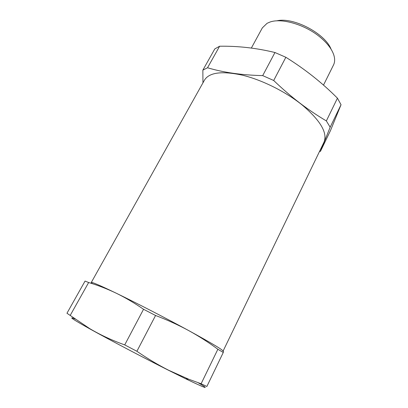 <?xml version="1.0" encoding="UTF-8"?>
<svg xmlns="http://www.w3.org/2000/svg" width="408" height="408" viewBox="0 0 408 408"><rect width="100%" height="100%" fill="white"/><g stroke="black" fill="none" stroke-linecap="round" stroke-linejoin="round"><path stroke-width="0.61" d="M223.069 351.12L323.942 142.275C327.843 133.09 320.576 120.651 302.134 104.958C285.62 91.657 261.9 79.866 242.245 75.133C221.83 70.788 209.248 72.44 204.49 80.09L91.27 282.509C91.769 281.877 100.123 285.452 116.321 293.245C136.017 302.756 166.199 318.317 188.644 330.551C211.599 343.133 223.074 349.993 223.069 351.12L223.033 351.166C223.431 350.911 223.513 351.349 223.273 352.471L206.866 386.473L201.108 383.76L217.867 349.253L223.273 352.471M75.454 319.173C67.478 315.817 72.359 319.107 90.092 329.032C109.018 339.563 143.065 357.479 168.504 370.265L185.635 378.767C206.53 388.819 210.722 390.145 198.206 382.755M136.894 351.278L124.715 344.898C111.965 340.333 100.302 334.907 89.719 328.624L66.958 313.247L85.053 281.081L88.648 282.52C97.905 285.289 107.131 288.864 116.321 293.245C125.475 297.712 134.548 303.057 143.545 309.279L155.565 315.486L136.894 351.278C147.334 358.484 157.927 364.813 168.667 370.265L188.562 379.154L201.108 383.76M143.545 309.279L124.715 344.898M155.565 315.486C167.214 319.908 178.24 324.931 188.644 330.551C199.002 336.258 208.743 342.49 217.867 349.253M92.371 283.688L91.27 282.509M88.648 282.52L70.283 315.282M331.056 49.179C325.15 33.415 292.964 16.667 276.67 20.864M251.359 48.052L262.339 27.882L267.082 23.307L269.81 22.114C281.484 17.671 305.515 24.699 320.469 37.444C327.67 43.544 332.168 49.567 333.963 55.514C334.988 59.14 334.84 62.281 333.53 64.938L323.498 85.114M202.949 82.839L202.858 70.135L214.802 48.914L219.611 46.232C238.078 45.936 256.525 48.032 274.956 52.52L285.855 57.278C304.914 69.141 322.111 82.768 337.436 98.17L341.042 104.713L330.424 130.708L320.474 151.332L319.454 151.572M274.956 52.52L262.701 75.613L273.692 80.488C282.193 88.663 290.848 96.145 299.656 102.928C308.494 109.64 317.399 115.637 326.359 120.921L330.159 127.219L320.474 151.332M219.611 46.232L207.529 67.759C223.431 72.512 241.822 75.128 262.701 75.613M202.858 70.135L207.529 67.759M341.042 104.713L330.159 127.219M326.359 120.921L337.436 98.17M285.855 57.278L273.692 80.488M185.635 378.767L188.562 379.16M90.092 329.032L89.719 328.629"/></g></svg>
